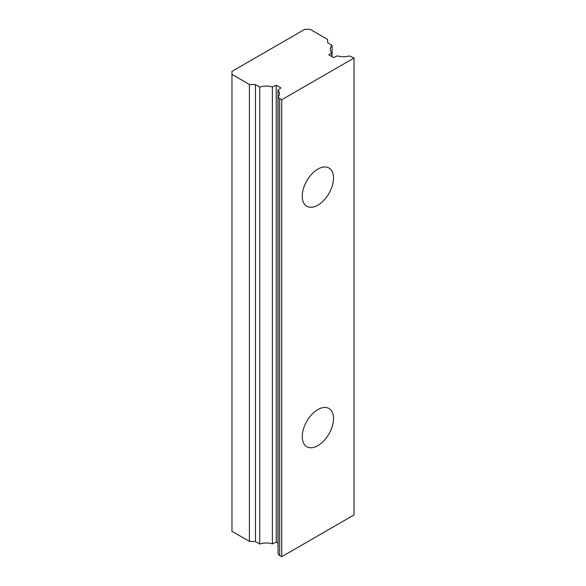 <?xml version="1.0" encoding="UTF-8"?>
<svg xmlns="http://www.w3.org/2000/svg" width="586" height="586" viewBox="0 0 586 586"><rect width="100%" height="100%" fill="white"/><g stroke="black" fill="none" stroke-linecap="round" stroke-linejoin="round"><path stroke-width="0.88" d="M317.876 169.083A22.092 12.753 120 0 0 303.445 188.546A22.092 12.753 120 0 0 306.83 206.25A22.092 12.753 120 0 0 328.922 193.497A22.092 12.753 120 0 0 328.922 167.984A22.092 12.753 120 0 0 317.876 169.083M281.712 99.774L354.032 58.021L349.212 55.919A13.104 7.567 180 0 1 337.338 55.853L333.493 57.553L328.812 54.85L331.764 52.637A13.104 7.567 180 0 1 330.284 49.143A13.104 7.567 180 0 1 332.057 45.334L327.779 42.866L327.508 39.372L310.067 29.3L304.859 29.3L231.968 71.382L231.968 74.393L249.409 84.457L255.459 84.618L259.737 87.087A13.104 7.567 180 0 1 272.38 86.918L276.226 85.212L280.906 87.915L277.954 90.134A13.104 7.567 180 0 1 279.434 93.628A13.104 7.567 180 0 1 278.072 96.99L278.072 553.917L279.683 555.528L279.683 98.602L281.712 99.774L281.712 556.7L354.032 514.947L354.032 58.021M317.876 409.57A22.092 12.753 120 0 0 303.445 429.033A22.092 12.753 120 0 0 306.83 446.737A22.092 12.753 120 0 0 328.922 433.984A22.092 12.753 120 0 0 328.922 408.471A22.092 12.753 120 0 0 317.876 409.57M332.057 56.725L332.057 45.334M331.764 56.556L331.764 52.637M279.683 555.528L281.712 556.7M277.954 90.134L277.954 547.06A13.104 7.567 180 0 1 278.072 547.192M231.968 74.393L231.968 531.312L249.409 541.383L255.459 541.537L259.737 544.013A13.104 7.567 180 0 1 272.38 543.837L276.226 542.138L276.226 85.212M276.226 542.138L277.954 543.134M272.38 543.837L272.38 86.918M259.737 544.013L259.737 87.087M255.459 541.537L255.459 84.618M249.409 541.383L249.409 84.457M279.683 98.602L278.072 96.99"/></g></svg>
